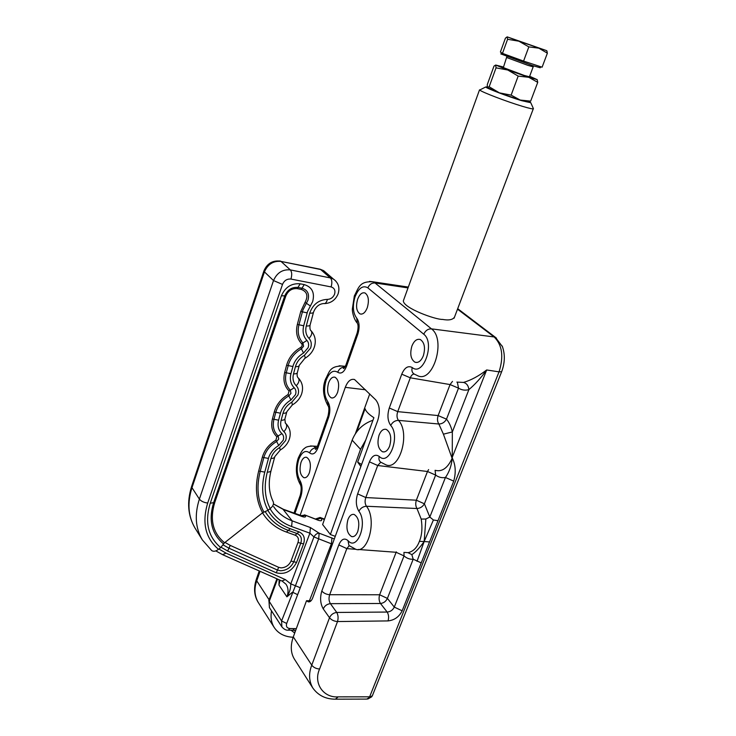 <?xml version="1.0" encoding="UTF-8"?>
<svg xmlns="http://www.w3.org/2000/svg" width="736" height="736" viewBox="0 0 736 736"><rect width="100%" height="100%" fill="white"/><g stroke="black" fill="none" stroke-linecap="round" stroke-linejoin="round"><path stroke-width="1.1" d="M294.722 633.034L291.024 630.2M332.387 544.189L318.688 538.835L297.648 594.679L292.477 592.186L286.911 596.841C288.678 591.956 288.365 587.742 285.982 584.2L282.247 581.155M335.266 536.342L330.436 534.566L322.626 524.547M295.118 630.522L295.053 632.114M280.02 580.17L278.953 585.056L279.137 579.775M218.896 549.01L226.062 553.15L285.366 579.618L290.775 583.869C290.738 588.588 289.45 592.912 286.911 596.841L278.953 585.056L279.625 580.253M282.882 509.091L292.146 520.84L291.612 526.525L309.902 533.177L290.775 583.869L295.43 585.764L313.95 536.93C315.358 534.428 317.096 533.186 319.157 533.195L310.39 527.546L309.902 533.177L313.95 536.93L318.688 538.835L319.157 533.195L334.31 538.945M277.546 579.066L269.082 601.772L269.431 607.623L281.888 626.879L281.575 620.963L295.43 585.764L300.095 587.659M300.96 515.844L301.916 516.47C304.897 517.472 306.102 517.15 305.514 515.485L301.19 515.908M309.442 600.742L331.504 543.481L331.936 537.878M295.522 630.678L293.296 630.218M324.374 519.552L320.878 518.227C322.524 520.656 321.604 521.318 318.127 520.223L317.179 519.607M316.627 519.395L320.878 518.227L320.077 517.445L324.521 519.128M315.532 518.99L320.077 517.445M299.175 365.737L297.381 372.425C297.27 373.465 295.982 373.952 293.508 373.87L295.43 366.666C297.905 366.758 299.202 366.289 299.304 365.258L304.824 358.368C305.403 358.395 305.284 357.365 304.446 355.286L310.62 348.036C311.871 344.19 311.328 340.97 308.991 338.385C305.992 335.119 305.09 330.988 306.286 325.974L309.718 313.131C312.874 304.373 318.771 299.791 327.41 299.377C330.731 299.258 333.114 297.537 334.576 294.207C335.57 290.407 334.411 287.978 331.09 286.92L290.932 279.064C287.049 278.723 284.243 280.508 282.504 284.409L207.699 503.047C201.793 522.689 205.39 538.117 218.5 549.323C215.722 551.439 213.422 551.825 211.618 550.491L202.336 539.902C195.417 528.209 194.433 514.611 199.382 499.109L273.516 280.563C276.975 272.752 282.587 269.201 290.334 269.9L330.381 277.932L333.445 279.091L335.588 280.802M218.5 549.323L220.708 547.584C208.049 536.875 204.562 522.091 210.248 503.231L213.633 502.651L284.758 295.863C287.5 289.745 291.907 286.939 297.97 287.436L297.234 288.641C292.017 288.218 288.236 290.637 285.881 295.89L214.765 502.449C209.567 519.662 212.833 533.094 224.554 542.745L220.708 547.584M285.881 295.89L281.391 295.78C285.292 287.077 291.548 283.084 300.178 283.811L297.97 287.436L302.018 288.218C307.584 289.956 309.58 293.94 307.979 300.187L302.947 309.939L298.936 324.769C297.206 332.12 298.549 338.174 302.974 342.93L303.554 346.297L301.392 348.836C295.32 352.397 291.097 357.356 288.724 363.722L286.249 372.784C284.574 379.896 285.936 385.692 290.343 390.172L290.941 393.41L288.816 395.904C282.826 399.455 278.677 404.322 276.359 410.504L275.807 412.289L280.453 413.2L278.594 420.182C277.279 425.73 278.383 430.22 281.906 433.633C283.645 435.344 284.068 437.561 283.194 440.266L278.732 445.482C273.976 448.344 270.682 452.198 268.852 457.028L264.776 472.135C261.133 486.56 262.209 499.275 268.005 510.296L262.614 512.753L224.554 542.745M268.005 510.296L270.195 508.567C264.776 498.014 263.801 485.87 267.278 472.153L270.94 458.445C272.283 453.873 275.19 450.23 279.652 447.506L285.623 440.533C286.801 436.908 286.23 433.946 283.921 431.646C280.94 428.748 280.011 424.948 281.124 420.256L282.992 413.282C284.372 408.572 287.334 404.846 291.852 402.123L297.924 395.011C299.138 391.285 298.586 388.194 296.258 385.756C293.268 382.674 292.348 378.718 293.508 373.87M271.014 470.801C268.106 482.586 268.842 492.89 273.222 501.704C274.05 503.958 273.047 506.248 270.195 508.567M328.596 382.886C330.308 378.479 332.46 376.593 335.064 377.237C338.698 379.804 339.554 384.808 337.631 392.233C335.92 396.594 333.776 398.461 331.218 397.836C327.566 395.278 326.692 390.301 328.596 382.886M300.996 462.392C302.468 458.537 304.345 456.844 306.627 457.323C310.371 459.89 311.3 464.996 309.414 472.641C307.942 476.459 306.084 478.133 303.839 477.664C300.067 475.106 299.129 470.019 300.996 462.392M347.944 519.57C349.526 515.651 351.587 513.949 354.136 514.455C358.671 517.38 359.886 523.075 357.76 531.521C356.178 535.385 354.136 537.068 351.642 536.59C347.07 533.674 345.837 527.997 347.944 519.57M379.068 435.142C380.926 430.597 383.336 428.683 386.299 429.41C390.706 432.354 391.819 437.911 389.638 446.09C387.771 450.57 385.388 452.465 382.49 451.775C378.046 448.84 376.906 443.302 379.068 435.142M411.921 346.003C414.129 340.722 416.944 338.569 420.348 339.554C424.552 342.516 425.546 347.935 423.329 355.81C421.102 361.026 418.324 363.161 414.984 362.213C410.743 359.269 409.722 353.869 411.921 346.003M357.622 299.285C359.61 294.244 362.075 292.137 365.028 292.983C368.506 295.55 369.27 300.435 367.319 307.63C365.323 312.625 362.866 314.714 359.968 313.895C356.472 311.346 355.681 306.47 357.622 299.285M454.544 316.995C452.925 319.764 448.914 320.574 442.511 319.415C435.832 319.81 403.337 308.108 403.346 300.858L403.797 299.607M344.733 367.393L344.522 367.236C341.311 367.246 339.048 368.92 337.723 372.26C333.242 369.601 329.397 372.25 326.195 380.199C323.674 388.801 324.134 395.848 327.584 401.332C330.197 405.472 330.547 410.808 328.642 417.33L317.943 447.828C315.551 453.588 312.763 455.28 309.608 452.879C310.877 449.678 313.094 448.003 316.268 447.874L316.738 447.902M457.691 308.678L484.739 329.231M502.154 345.966L502.449 346.693C505.172 354.559 504.914 362.876 501.685 371.625L372.398 695.658L371.68 696.826L367.715 699.062M293.305 636.898L311.751 665.16C308.559 673.477 308.918 681.094 312.818 688.004L294.474 659.244C290.665 653.071 290.278 645.619 293.305 636.898L306.507 600.723L308.246 601.846C310.068 602.131 311.549 600.815 312.699 597.917L377.78 420.339C380.346 411.682 379.656 404.846 375.71 399.832L354.55 379.528C350.796 378.58 347.714 381.184 345.285 387.348L300.076 515.513M421.213 519.073C422.565 527.85 421.949 535.284 419.391 541.365C417.045 547.694 413.264 551.466 408.038 552.681L411.838 554.622L413.19 559.194L421.222 562.884L437.984 520.711L433.394 519.984L429.824 517.04L425.859 519.009L421.213 519.073L416.962 508.512L366.445 506.258C377.163 519.322 368.23 554.328 355.626 549.222L348.947 545.505L347.999 540.629C344.42 537.639 341.357 539.065 338.818 544.907L346.822 548.614L349.204 545.762M456.854 382.104L463.533 382.426C471.003 380.218 478.722 376.068 486.671 369.969L451.987 457.967L443.422 434.176L438.849 424.01L398.47 420.376C410.651 433.044 399.556 471.233 385.784 464.766L380.696 462.144C379.031 460.846 378.543 458.951 379.233 456.44C375.397 453.836 372.122 455.639 369.435 461.84L377.706 465.511L365.801 497.554L357.632 493.874C355.562 500.581 355.985 506.386 358.892 511.272C360.548 508.134 363.069 506.46 366.445 506.258C364.909 503.82 364.688 500.912 365.801 497.554L416.346 500.204L427.487 471.491L377.706 465.511L380.779 462.208M421.222 562.884L402.16 610.797L394.284 607.099L413.19 559.194C409.915 559.498 406.861 558.403 404.027 555.91L387.403 598.405L394.284 607.099C392.776 610.126 390.393 611.772 387.154 612.048C388.709 614.615 389.004 617.568 388.028 620.917L337.511 621.552L319.599 668.996C313.085 683.183 323.417 698.041 338.192 696.863L369.638 696.826L499.036 371.855C503.884 356.629 502.256 345 494.141 336.95L431.443 328.854C446.494 339.489 432.97 383.953 417.459 375.608L414.377 374.155C412.132 372.848 411.415 370.64 412.224 367.54C408.094 365.369 404.598 367.577 401.755 374.182L410.302 377.807L397.734 411.645L389.289 407.992C387.118 415.03 387.596 420.854 390.733 425.454C392.481 422.133 395.057 420.44 398.47 420.376C396.814 418.076 396.566 415.159 397.734 411.645L438.132 415.573L450.064 384.569L410.302 377.807C411.222 375.388 412.51 374.127 414.156 374.044M337.723 372.26C341.118 374.302 344.071 372.269 346.592 366.16L345.929 364.973L357.153 332.957L357.852 334.08C359.849 327.253 359.444 321.908 356.638 318.044L357.392 323.316C358.377 325.137 358.303 328.348 357.153 332.957L357.264 332.644M293.958 513.231L300.325 495.07L300.868 496.496C302.689 490.25 302.386 484.932 299.957 480.544L300.214 484.334C301.447 486.358 301.493 489.928 300.325 495.07L300.481 494.629M306.507 600.723L311.07 600.751M293.176 637.275C284.648 636.824 278.355 633.595 274.289 627.596C271.326 622.895 270.406 617.311 271.52 610.852M260.056 571.302L256.744 580.86C253.984 588.625 254.463 595.792 258.18 602.342L274.289 627.596M339.158 365.792L342.424 366.05L344.825 367.264M435.289 470.341C442.18 472.07 447.838 467.958 452.263 457.994C455.612 464.876 456.108 472.586 453.726 481.123L445.436 477.471C441.94 478.115 438.684 477.314 435.638 475.088L424.405 503.81L429.824 517.04L445.436 477.471C449.273 472.07 451.554 465.575 452.263 457.994L452.336 431.94L468.878 389.629C465.189 390.632 461.73 390.135 458.519 388.148L446.494 419.161C449.181 422.418 451.122 426.678 452.336 431.94L443.422 434.176M429.548 541.935L424.157 541.54L433.394 519.984M425.859 519.009L424.157 541.54L419.391 541.365M411.838 554.622C415.398 552.396 419.502 548.035 424.157 541.54L417.027 561.31M501.685 371.625L499.174 371.873L486.671 369.969C480.948 377.899 475.014 384.459 468.878 389.629C468.455 385.71 466.67 383.309 463.533 382.426M355.865 549.295L346.822 548.614L329.682 594.725C326.315 594.43 323.702 593.188 321.816 591.008C319.838 597.752 320.316 603.713 323.242 608.874C324.705 605.765 327.097 604.026 330.418 603.658C328.854 601.082 328.606 598.11 329.682 594.725L379.638 594.771L396.134 552.285L358.377 549.479M344.577 367.614L343.381 368.46C343.74 368.929 344.586 367.77 345.929 364.973L346.049 364.633M327.584 401.332L328.081 405.849C329.167 407.266 329.148 410.67 328.026 416.052L328.155 415.674M328.642 417.33L328.026 416.052L317.501 446.071M316.59 448.15L313.324 446.08C308.494 446.136 305.55 446.945 304.483 448.5C303.122 448.813 301.033 452.033 298.227 458.16C295.246 467.719 295.872 476.394 300.113 484.178M317.943 447.828L317.354 446.485C316.416 448.61 315.735 449.558 315.321 449.337L316.379 448.482M487.269 86.811L485.631 87.023C487.241 88.624 508.502 96.701 521.474 100.62L530.776 102.718L529.607 101.844M533.379 108.56L533.444 108.707C533.278 109.259 529.598 108.468 522.394 106.315C506.892 101.697 481.491 91.982 479.706 90.031L480.626 89.562M356.748 431.747L365.065 408.71C365.921 411.433 368.856 414.432 373.888 417.68L357.678 462.116L361.597 464.49M360.87 466.486L357.678 462.116M540.647 66.718L540.242 67.776L532.376 65.541L500.949 53.949M547.382 53.176L542.101 67.197L523.572 61.088L502.467 53.388L500.397 51.998L505.42 38.162L507.168 36.864L507.592 39.284L518.852 41.188L507.168 36.864L546.581 50.628L518.852 41.188L528.834 46.883L538.853 48.18L547.382 53.176L546.738 50.729M533.149 66.912L529.451 76.792L524.142 75.412L503.341 67.592M523.572 61.088L528.834 46.883M502.467 53.388L507.592 39.284M503.544 67.05L495.705 65.044L493.994 66.093L487.278 84.612L487.361 87.253L489.164 86.756L499.394 92.856L511.134 95.137L518.181 76.102L507.776 70.012L496.036 67.859L489.164 86.756M530.665 101.126L528.577 101.789C529.221 102.516 526.442 101.936 520.242 100.068L530.665 101.126L537.74 82.349L528.742 77.298L507.776 70.012L495.705 65.044L496.036 67.859M529.653 76.25L537.087 79.608L528.742 77.298L518.181 76.102M487.526 87.575L499.394 92.856L520.242 100.068L511.134 95.137M537.74 82.349L537.142 79.525M322.607 524.584L352.148 440.174C356.058 430.376 362.986 423.724 372.959 420.238M330.39 534.511L360.53 449.282L365.691 440.137M278.732 445.482L276.626 441.499C270.719 445.05 266.634 449.825 264.38 455.823L263.838 457.562L262.31 457.268C264.399 450.119 268.934 444.415 275.926 440.165L276.846 436.715C272.173 432.225 270.692 426.319 272.412 418.977L274.261 411.985C276.405 404.607 281.023 398.792 288.107 394.533L289.055 390.972C284.363 386.207 282.9 380.043 284.685 372.462L286.589 365.24C288.797 357.632 293.498 351.688 300.684 347.429C302.211 346.288 302.533 345.064 301.659 343.758C296.948 338.707 295.513 332.267 297.353 324.429L300.757 311.503L305.044 302.376C308.393 295.982 307.133 291.668 301.282 289.414L304.226 284.593C312.128 287.086 314.934 292.753 312.662 301.594L307.611 311.337L303.701 325.781C302.294 331.706 303.37 336.582 306.921 340.428C308.669 342.36 309.074 344.761 308.145 347.64L303.536 353.059C298.65 355.93 295.246 359.922 293.324 365.047L290.95 373.741C289.588 379.472 290.674 384.146 294.216 387.771C295.955 389.592 296.378 391.892 295.476 394.68L290.932 399.998C286.111 402.868 282.771 406.787 280.894 411.764L280.453 413.2M285.246 422.887L287.325 425.233M285.421 423.163L286.019 423.807C287.344 425.988 286.635 428.6 283.921 431.646M281.906 433.633L278.116 435.942L278.723 439.052L276.626 441.499L275.926 440.165M288.107 394.533L290.932 399.998M289.055 390.972L294.216 387.771M301.585 394.018C303.545 387.881 302.487 382.573 298.402 378.083L299.276 379.031M297.261 372.894C296.884 375.581 297.261 377.31 298.402 378.083C299.69 380.181 298.972 382.738 296.258 385.756M300.684 347.429L303.536 353.059M308.991 338.385C311.668 335.45 312.414 332.966 311.236 330.942L310.886 330.565M301.659 343.758L306.921 340.428M305.044 302.376L310.39 305.974M331.09 286.92C332.286 282.882 332.056 279.882 330.381 277.932L320.629 269.514L281.005 261.418L290.334 269.9C291.925 271.869 292.118 274.924 290.932 279.064M265.245 511.713C270.636 520.508 278.318 526.737 288.3 530.371L297.04 533.526C300.987 535.302 302.229 538.522 300.766 543.205L293.802 561.743C291.079 567.428 286.681 570.437 280.582 570.768L277.463 570.069L278.677 567.336L281.032 567.87C285.642 567.631 288.972 565.358 291.024 561.053L297.979 542.496C299.083 538.964 298.135 536.526 295.154 535.192L286.414 532.054C276.092 528.31 268.125 521.907 262.504 512.836M301.916 516.47L283.829 509.717L273.461 504.013M273.608 506.616L275.264 508.852C279.68 514.308 285.31 518.3 292.146 520.84L310.39 527.546M291.612 526.525C282.192 523.048 275.006 517.104 270.048 508.677M267.867 510.388C273.038 519.027 280.48 525.127 290.196 528.687L286.414 532.054M290.196 528.687L298.936 531.852C303.839 534.069 305.385 538.09 303.554 543.904L296.571 562.433C291.686 571.403 284.906 574.862 276.248 572.801L227.663 551.025L221.085 547.244M227.663 551.025L228.951 548.2L223.008 544.815M224.977 542.414L230.23 545.385L278.677 567.336M276.248 572.801L277.463 570.069L228.951 548.2L230.23 545.385M226.062 553.15L222.557 554.65L215.841 550.905M297.648 594.679L286.69 623.456C285.853 626.511 286.966 628.204 290.021 628.526L296.304 628.682M318.127 520.223L304.529 514.869M276.92 578.79L268.778 600.65L281.575 620.963L286.69 623.456M285.366 579.618L281.86 580.989L222.934 554.815M298.936 531.852L295.154 535.192M303.554 543.904L297.979 542.496M296.571 562.433L291.024 561.053M290.021 628.526L288.126 630.182C286.12 630.402 284.041 629.298 281.888 626.879M294.768 628.572L292.873 630.218L288.558 630.182M269.431 607.623L268.916 600.282M326.204 272.863L323.656 270.664L319.286 269.045M338.137 293.747C339.968 287.601 338.394 282.716 333.445 279.091L323.656 270.664L320.215 269.229L281.005 261.418C273.35 260.7 267.821 264.187 264.436 271.888L273.516 280.563L282.504 284.409M327.41 299.377C326.545 302.533 325.294 303.922 323.656 303.545C319.093 303.95 315.735 306.765 313.582 311.99C313.508 312.91 312.22 313.288 309.718 313.131M300.178 283.811L304.226 284.593M301.282 289.414L297.234 288.641M300.757 311.503L307.142 312.864M297.353 324.429L303.701 325.781M306.286 325.974C308.789 326.122 310.077 325.717 310.16 324.778L313.472 312.414M295.43 366.666C296.856 361.808 299.865 358.009 304.446 355.286M286.589 365.24L292.864 366.528M284.685 372.462L290.95 373.741M282.992 413.282C285.448 413.31 286.736 412.758 286.874 411.645L292.339 404.92L291.852 402.123M274.261 411.985L275.807 412.289L273.958 419.281C272.338 426.172 273.728 431.719 278.116 435.942L276.846 436.715M272.412 418.977L278.594 420.182M286.727 412.16L285.007 418.591C284.878 419.722 283.581 420.274 281.124 420.256M270.94 458.445C273.369 458.418 274.666 457.801 274.822 456.596L280.241 450.036L279.652 447.506M268.419 458.418L263.838 457.562L260.213 471.288L258.686 471.012L262.31 457.268M274.675 457.157L271.161 470.23C271.004 471.463 269.707 472.098 267.278 472.153M264.776 472.135L260.213 471.288C256.349 486.726 257.582 500.296 263.884 512.008M262.614 512.753C256.045 500.784 254.739 486.864 258.686 471.012M210.248 503.231L281.391 295.78M223.468 543.858C211.609 533.931 208.334 520.196 213.633 502.651L214.765 502.449M207.699 503.047C203.89 502.568 201.121 501.253 199.382 499.109L191.986 487.683C187.146 503.01 188.168 516.479 195.049 528.108L195.196 528.356M279.698 260.958L280.618 261.142C272.679 260.148 267.094 263.442 263.874 271.023L264.436 271.888L191.986 487.683L191.811 485.843M202.336 539.902L195.049 528.108C187.873 515.908 186.723 502.026 191.608 486.459L264.003 270.646M310.445 445.97L317.391 446.31M309.608 452.879C305.412 449.751 301.797 451.95 298.761 459.466C296.35 467.71 296.746 474.729 299.957 480.544M457.507 309.166L494.141 336.95L496.414 338.063M336.012 699.172L366.767 699.09L372.398 695.658M369.5 281.382L373.134 281.824L375.01 282.964L431.443 328.854C428.002 328.78 425.445 330.574 423.752 334.218L367.871 287.859C362.931 284.998 358.653 288.006 355.037 296.866C352.388 305.863 352.921 312.92 356.638 318.044M367.871 287.859C369.371 284.455 371.754 282.826 375.01 282.964L408.011 287.914M256.496 578.846L256.744 580.86L269.1 599.794M319.599 668.996C316.222 668.803 313.61 667.524 311.751 665.16L329.516 617.734L323.242 608.874M321.816 591.008L338.818 544.907M347.999 540.629C357.227 551.632 368.055 522.882 358.892 511.272M357.632 493.874L369.435 461.84M379.233 456.44C389.178 466.514 400.623 436.135 390.733 425.454M389.289 407.992L401.755 374.182M412.224 367.54C423.366 376.832 435.335 342.728 423.752 334.218M357.852 334.08L346.592 366.16M300.868 496.496L294.869 513.572M365.544 389.795L345.285 387.348M453.726 481.123L437.984 520.711M388.028 620.917C394.422 620.218 399.133 616.851 402.16 610.797M404.837 552.414L408.038 552.681M380.484 603.483L330.418 603.658L336.748 612.453L387.154 612.048L380.484 603.483C378.966 600.981 378.681 598.074 379.638 594.771L387.403 598.405C385.931 601.432 383.631 603.124 380.484 603.483M428.619 469.586L427.487 471.491L435.638 475.088L435.086 470.313M424.405 503.81L416.346 500.204C415.38 503.35 415.582 506.12 416.962 508.512C420.164 508.328 422.648 506.764 424.405 503.81M403.972 552.359L404.027 555.91L396.134 552.285L396.318 551.862M446.494 419.161C444.673 422.335 442.124 423.945 438.849 424.01C437.35 421.728 437.12 418.922 438.132 415.573L446.494 419.161M336.748 612.453C333.408 612.84 330.998 614.597 329.516 617.734C331.439 620.016 334.107 621.285 337.511 621.552C338.468 618.111 338.22 615.084 336.748 612.453M457.387 382.315L458.519 388.148L450.064 384.569L452.493 381.386M338.192 696.863L335.377 699.172C325.708 699.182 318.191 695.456 312.818 688.004M533.683 65.973L533.168 66.838L527.887 65.357L506.975 57.62M352.148 440.174L360.53 449.282M289.285 439.318C291.152 433.522 290.186 428.462 286.396 424.166L285.126 422.666M314.272 347.272C316.278 341.044 315.266 335.598 311.236 330.942C310.095 330.326 309.7 328.412 310.049 325.202M273.479 503.948L283.314 509.257L303.112 516.286L301.769 516.295M317.952 520.021L304.998 515.034L300.684 515.743M285.338 423.044L284.878 419.097M338.008 294.096C335.414 300.021 330.961 303.186 324.659 303.591M314.116 347.696C312.358 352.176 309.368 355.681 305.146 358.193M301.42 394.487C299.681 398.857 296.746 402.288 292.597 404.772M289.101 439.834C287.399 444.093 284.51 447.46 280.434 449.917M345.35 366.344L342.424 366.05C329.351 365.948 329.507 372.131 325.588 379.04C322.212 387.458 322.966 396.272 327.842 405.49M457.672 308.724L495.448 337.346L502.449 346.693M408.314 287.077L373.134 281.824C359.15 280.95 358.671 288.089 354.347 295.872L352.378 308.826C352.02 311.705 353.97 319.332 357.024 322.819M309.295 601.855L308.246 601.846M258.097 602.214C254.122 595.636 253.534 588.018 256.321 579.352L259.238 570.934M359.968 313.895L361.459 314.143M414.984 362.213L416.944 362.489M382.49 451.775L384.22 451.922M351.642 536.59L353.142 536.645M303.839 477.664L305.026 477.747M331.218 397.836L332.562 397.992M485.631 87.023L479.706 90.031M355.405 433.642L369.739 393.935M403.346 300.858L479.522 89.847M454.094 318.2L533.269 108.864M530.776 102.718L533.444 108.707M500.912 54.05L501.409 52.679M503.314 67.684L506.883 56.534M546.627 50.71L547.087 51.281"/></g></svg>

